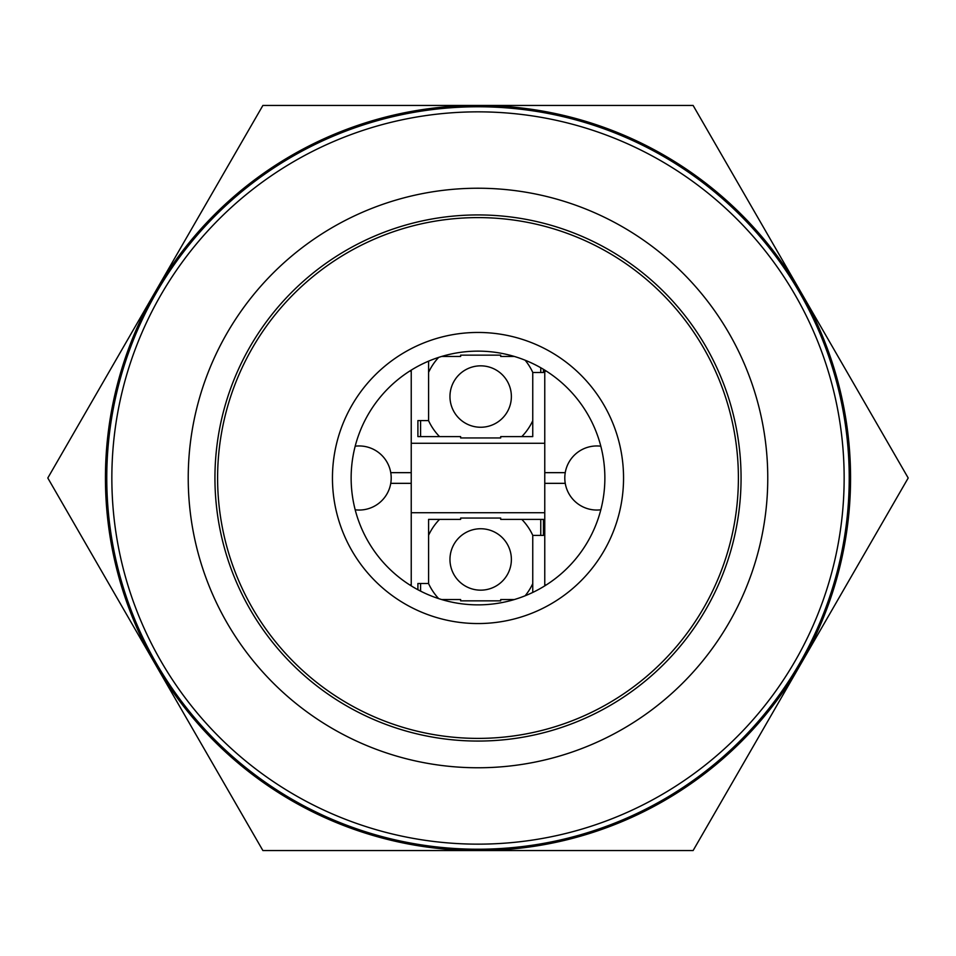 <?xml version="1.0" encoding="UTF-8"?>
<svg xmlns="http://www.w3.org/2000/svg" width="956" height="956" viewBox="0 0 956 956"><rect width="100%" height="100%" fill="white"/><g stroke="black" fill="none" stroke-linecap="round" stroke-linejoin="round"><path stroke-width="1.43" d="M420.58 583.495L420.58 591.119M540.761 535.42L540.761 519.395M532.815 535.42A57.42 57.42 0 0 0 521.809 519.395M439.533 519.395A57.42 57.42 0 0 0 428.587 535.276M428.527 583.495A57.42 57.42 0 0 0 438.661 598.611M525.155 595.767A57.42 57.42 0 0 0 532.755 583.638M511.352 560.742A30.712 30.712 0 0 0 465.692 532.647A30.712 30.712 0 0 0 464.58 585.61A30.712 30.712 0 0 0 511.352 560.742M540.761 372.505L540.761 367.749M420.58 420.58L420.58 436.605M428.527 420.58A57.42 57.42 0 0 0 439.533 436.605M521.809 436.605A57.42 57.42 0 0 0 532.755 420.724M532.815 372.505A57.42 57.42 0 0 0 525.155 360.233M438.661 357.389A57.42 57.42 0 0 0 428.587 372.362M449.989 395.258A30.712 30.712 0 0 0 495.65 423.353A30.712 30.712 0 0 0 496.762 370.39A30.712 30.712 0 0 0 449.989 395.258M428.587 361.153L428.587 420.58L417.903 420.58L417.903 436.605L460.637 436.605L460.637 437.944L500.705 437.944L500.705 436.605L532.755 436.605L532.755 372.505L543.438 372.505L543.438 369.315M514.424 356.48L500.705 356.48L500.705 355.142L460.637 355.142L460.637 356.48L441.576 356.48M532.755 592.433L532.755 535.42L543.438 535.42L543.438 519.395L500.705 519.395L500.705 518.056L460.637 518.056L460.637 519.395L428.587 519.395L428.587 583.495L417.903 583.495L417.903 589.721M441.576 599.52L460.637 599.52L460.637 600.858L500.705 600.858L500.705 599.52L514.424 599.52M733.252 541.646A263.067 263.067 0 0 0 405.487 225.126A263.067 263.067 0 0 0 295.261 667.228A263.067 263.067 0 0 0 733.252 541.646M759.16 548.099A289.776 289.776 0 0 0 398.126 199.457A289.776 289.776 0 0 0 276.702 686.444A289.776 289.776 0 0 0 759.16 548.099M838.197 567.804A371.227 371.227 0 0 1 220.119 745.035A371.227 371.227 0 0 1 375.672 121.149A371.227 371.227 0 0 1 838.197 567.804A371.227 371.227 0 0 1 220.119 745.035A371.227 371.227 0 0 1 375.672 121.149A371.227 371.227 0 0 1 838.197 567.804M478 738.39A260.391 260.391 0 0 0 703.508 347.805A260.391 260.391 0 0 0 252.492 347.805A260.391 260.391 0 0 0 478 738.39M478 623.551A145.551 145.551 0 0 0 604.049 405.225A145.551 145.551 0 0 0 351.951 405.225A145.551 145.551 0 0 0 478 623.551M351.139 478A126.861 126.861 0 0 0 541.431 587.868A126.861 126.861 0 0 0 541.431 368.132A126.861 126.861 0 0 0 351.139 478M693.1 850.565L262.9 850.565L47.8 478L262.9 105.435L693.1 105.435L908.2 478L693.1 850.565M800.65 291.723A372.565 372.565 0 0 0 155.35 291.723A372.565 372.565 0 0 0 478 850.565A372.565 372.565 0 0 0 800.65 291.723M355.19 446.201A32.05 32.05 0 0 1 390.753 483.342L411.235 483.342L411.235 584.833L409.586 584.833M390.753 483.342A32.05 32.05 0 0 1 355.19 509.799M390.753 472.658L411.235 472.658L411.235 370.139M409.586 371.167L411.235 371.167M544.765 370.139L544.765 585.861M411.235 585.861L411.235 584.833M411.235 483.342L411.235 472.658M544.765 472.658L565.247 472.658A32.05 32.05 0 0 0 600.81 509.799M565.247 483.342L544.765 483.342M544.765 584.833L546.414 584.833M546.414 371.167L544.765 371.167M600.81 446.201A32.05 32.05 0 0 0 565.247 472.658M411.235 512.715L544.765 512.715M544.765 443.285L411.235 443.285M833.274 566.585A366.148 366.148 0 0 0 377.07 126.037A366.148 366.148 0 0 0 223.656 741.39A366.148 366.148 0 0 0 833.274 566.585"/></g></svg>
